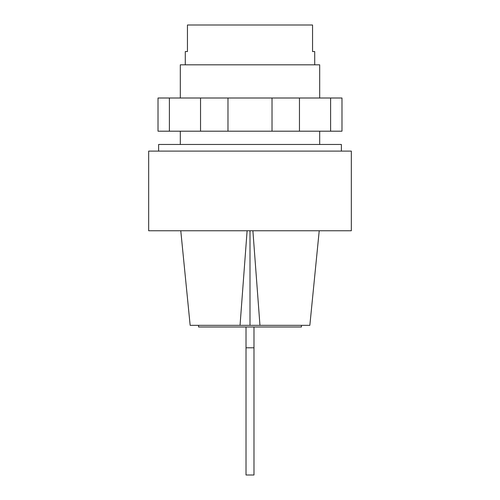 <?xml version="1.0" encoding="UTF-8"?>
<svg xmlns="http://www.w3.org/2000/svg" width="500" height="500" viewBox="0 0 500 500"><rect width="100%" height="100%" fill="white"/><g stroke="black" fill="none" stroke-linecap="round" stroke-linejoin="round"><path stroke-width="0.75" d="M319.688 98.006L319.688 64.825L180.312 64.825L180.312 98.006M314.713 64.825L314.713 51.55L312.55 51.55L312.55 25L187.45 25L187.45 51.55L185.287 51.55L185.287 64.825M330.613 98.006L169.387 98.006L169.387 131.194L341.981 131.194L341.981 98.006L330.613 98.006L330.613 131.194M200.538 98.006L200.538 131.194M227.975 98.006L227.975 131.194M272.025 98.006L272.025 131.194M299.462 98.006L299.462 131.194M169.387 98.006L158.019 98.006L158.019 131.194L169.387 131.194M246.019 326.994L246.019 475L253.981 475L253.981 326.994M253.981 347.8L246.019 347.8M301.438 325.331L301.438 326.994L198.562 326.994L198.562 325.331M351.331 230.756L148.669 230.756L148.669 151.106L351.331 151.106L351.331 230.756M341.375 151.106L341.375 144.469L158.625 144.469L158.625 151.106M247.113 230.756L240.044 325.331L250 325.331L250 230.756M250 325.331L259.956 325.331L252.887 230.756M240.044 325.331L190.156 325.331L180.775 230.756M319.225 230.756L309.844 325.331L259.956 325.331M319.688 131.194L319.688 144.469M180.312 131.194L180.312 144.469"/></g></svg>
